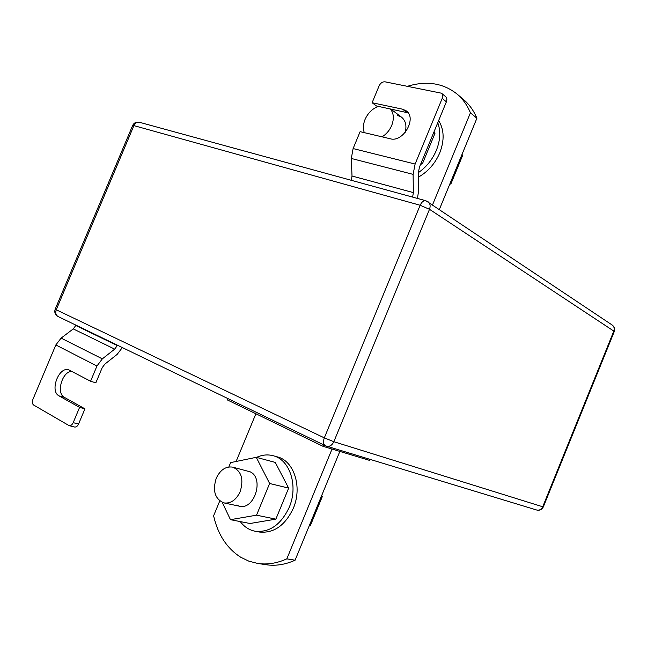 <?xml version="1.0" encoding="UTF-8"?>
<svg xmlns="http://www.w3.org/2000/svg" width="647" height="647" viewBox="0 0 647 647"><rect width="100%" height="100%" fill="white"/><g stroke="black" fill="none" stroke-linecap="round" stroke-linejoin="round"><path stroke-width="0.97" d="M257.611 563.416L265.998 564.71C275.59 566.149 285.287 564.645 295.089 560.205L286.831 558.854C276.981 563.343 267.235 564.863 257.611 563.416L248.828 561.151L240.652 557.196C226.871 548.324 217.853 534.527 213.607 515.805L219.77 500.932M295.089 560.205L339.845 451.412M236.115 461.473L255.888 413.757M286.831 558.854L332.032 449.05M370.23 459.499L369.833 460.47L323.16 446.373L227.154 399.83L227.687 398.544M323.16 446.373L323.735 444.982M432.576 204.767L470.418 112.829C467.271 105.21 462.807 98.934 457.008 94.017C443.179 83.107 426.729 80.511 407.65 86.229M439.418 209.345L476.896 118.239C473.75 110.661 469.293 104.418 463.519 99.517L457.008 94.017M470.418 112.829L476.896 118.239M96.953 366.016L55.836 344.956L32.908 399.393C31.986 402.022 32.229 403.906 33.644 405.046L69.18 425.669C70.782 425.888 72.116 424.885 73.184 422.661L79.589 407.392L59.071 395.907C49.407 391.249 58.837 366.121 68.825 369.858L90.564 381.245L96.953 366.016L102.339 358.859L114.689 349.137L117.487 345.255M90.564 381.245L95.845 382.822L102.21 367.658L104.887 364.099L117.164 354.37L122.323 347.601M55.836 344.956L61.101 338.122L73.257 328.911L75.99 325.198M79.589 407.392L84.935 408.839L78.562 424.036C77.503 426.252 76.168 427.246 74.567 427.028L69.18 425.669M84.935 408.839L64.409 397.379C55.949 393.392 62.023 371.685 71.671 371.249M417.452 198.427L418.674 190.42L418.447 172.248L419.45 167.12L446.381 101.83L442.2 98.401C443.017 96.177 442.766 94.438 441.456 93.192L385.005 81.821C382.514 81.651 380.549 83.002 379.11 85.873L372.114 102.727L402.604 109.197L406.259 110.863C417.186 118.142 403.162 142.712 390.351 138.79L360.112 131.665L353.108 148.567L351.305 158.466L352.008 176.008L351.337 180.319M442.2 98.401L415.115 164.047L413.101 174.367L413.376 192.604L412.608 197.1M441.456 93.192L445.621 96.654C446.94 97.891 447.19 99.622 446.381 101.83M372.114 102.727L376.489 105.995L408.152 112.853M256.535 457.389C262.132 454.833 267.656 454.275 273.131 455.714L277.207 456.839C293.956 460.696 302.594 486.981 293.301 508.332C285.06 525.623 273.697 533.516 259.212 532.004L255.007 531.211C249.103 530.022 244.186 526.812 240.255 521.587M273.131 455.714C289.896 459.572 298.526 485.97 289.185 507.418C280.911 524.79 269.516 532.724 255.007 531.211M236.495 505.089L239.39 506.189C254.376 510.378 264.461 478.287 250.243 471.857L232.758 467.15C225.779 466.115 220.263 469.843 216.211 478.335C212.394 490.919 214.99 499.12 223.983 502.929C230.801 503.738 236.195 499.977 240.174 491.639C243.911 479.201 241.444 471.04 232.758 467.15M222.244 502.387L230.461 519.67L256.535 515.174L269.621 483.487L256.261 457.316L230.639 462.605L228.836 466.948M256.261 457.316L275.258 462.411L288.651 488.121L275.848 519.153L250.025 523.496L230.461 519.67M256.535 515.174L275.848 519.153M269.621 483.487L288.651 488.121M418.504 177.076C428.047 171.625 435.132 163.554 439.766 152.862C444.562 140.31 444.19 129.546 438.65 120.568M418.447 172.571C426.438 167.015 432.414 159.599 436.369 150.322C440.34 140.245 440.809 131.042 437.76 122.72M397.711 115.465L401.601 117.236C405.685 120.674 406.866 125.761 405.159 132.498M433.935 132.004L434.97 133.331L422.442 163.715L420.59 164.354M433.765 132.409L434.97 133.331M421.213 162.834L422.442 163.715M321.713 495.481L322.303 496.572L310.317 525.72L309.201 525.898M321.365 496.338L322.303 496.572M309.355 525.526L310.317 525.72M364.318 132.659C362.87 128.696 363.113 124.305 365.037 119.477C367.965 112.95 372.421 108.591 378.414 106.399M390.351 108.955C393.797 113.201 394.241 118.716 391.694 125.494C389.575 130.387 386.372 134.172 382.086 136.849M449.738 184.258L450.927 183.861L462.67 155.304L461.998 154.455M450.134 183.295L450.927 183.861M461.893 154.706L462.67 155.304M612.224 325.061C614.132 326.541 614.658 328.555 613.809 331.094L429.503 209.313L333.836 441.707L542.728 506.771L613.809 331.094L614.262 331.563C615.119 328.935 614.44 326.767 612.224 325.061L425.928 200.748L139.461 122.291C136.331 121.668 134.05 122.736 132.627 125.51L133.897 125.615L56.249 309.784L324.317 437.873L420.146 205.261L133.897 125.615C135.215 122.938 137.075 121.838 139.461 122.291M543.326 506.884L542.728 506.771C541.377 509.488 539.363 510.572 536.67 510.014C539.719 510.669 541.935 509.634 543.326 506.892L614.262 331.563M58.093 316.537C55.812 315.138 55.197 312.889 56.249 309.784L55.197 309.153C54.178 312.339 55.141 314.798 58.093 316.537L326.492 446.22C329.614 446.826 332.065 445.322 333.836 441.707L324.317 437.873C322.95 441.772 323.338 444.424 325.465 445.823L536.67 510.014M425.928 200.748C423.656 200.368 421.731 201.872 420.146 205.261L429.503 209.313C430.676 205.972 430.174 203.433 427.982 201.694M117.342 345.611L75.853 325.53M114.689 349.137L73.257 328.911M102.339 358.859L61.101 338.122M73.184 422.661L78.562 424.036M59.071 395.907L64.409 397.379M352.008 176.008L413.376 192.604M351.305 158.466L413.101 174.367M353.108 148.567L415.115 164.047M402.604 109.197L406.898 112.489M55.197 309.153L132.627 125.51M223.983 502.929L239.39 506.189M390.756 109.044L401.601 117.236"/></g></svg>

